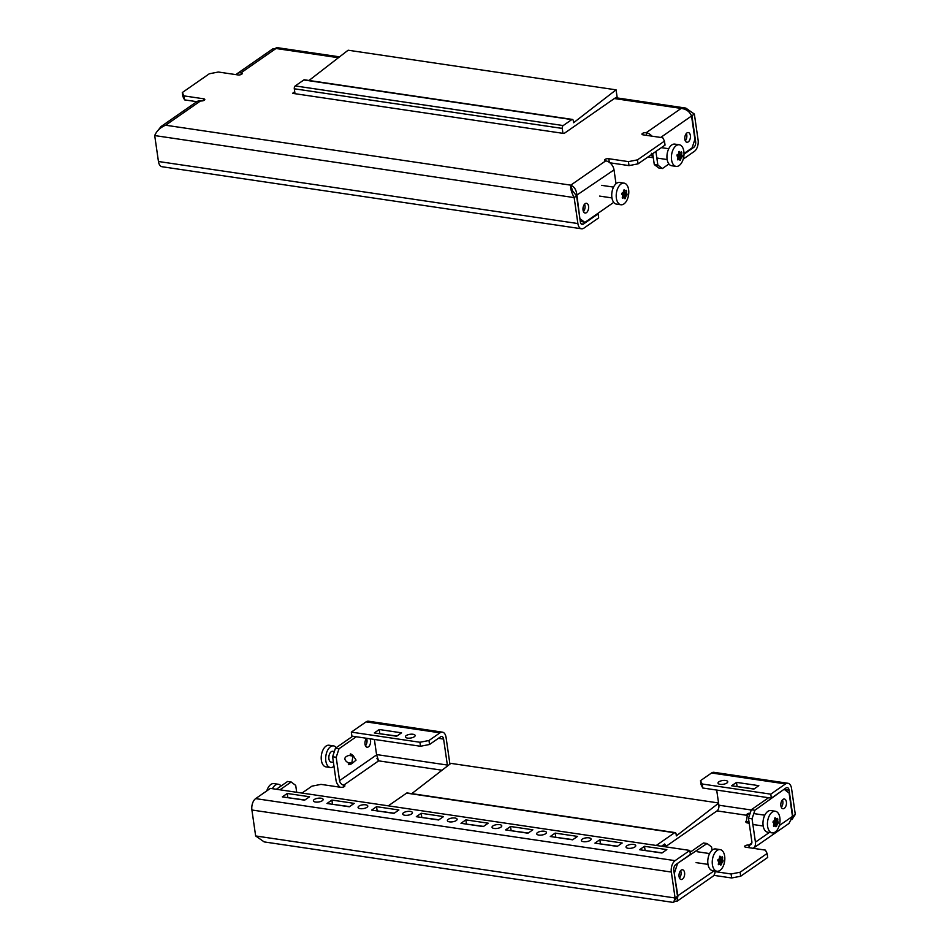 <?xml version="1.0" encoding="UTF-8"?>
<svg xmlns="http://www.w3.org/2000/svg" width="950" height="950" viewBox="0 0 950 950"><rect width="100%" height="100%" fill="white"/><g stroke="black" fill="none" stroke-linecap="round" stroke-linejoin="round"><path stroke-width="1.43" d="M686.957 132.917A4.916 2.767 -81.6 0 1 688.322 132.537A4.916 2.767 -81.6 0 1 690.436 136.622A4.916 2.767 -81.6 0 1 688.251 141.894A4.916 2.767 -81.6 0 1 686.886 142.274A4.916 2.767 -81.6 0 1 684.772 138.189A4.916 2.767 -81.6 0 1 686.957 132.917M686.363 133.451A4.916 2.767 -81.6 0 1 685.271 140.826M585.153 203.68A4.916 2.767 -81.6 0 1 586.518 203.3A4.916 2.767 -81.6 0 1 588.632 207.385A4.916 2.767 -81.6 0 1 586.447 212.658A4.916 2.767 -81.6 0 1 585.081 213.037A4.916 2.767 -81.6 0 1 582.967 208.953A4.916 2.767 -81.6 0 1 585.153 203.68M584.559 204.214A4.916 2.767 -81.6 0 1 583.466 211.601M579.928 218.928L576.971 195.641C576.543 190.249 574.477 186.746 570.76 185.155L605.72 160.859A2.731 1.057 171.8 0 1 604.544 160.182A2.731 1.057 171.8 0 1 605.019 159.458A2.731 1.057 171.8 0 1 608.784 158.721L628.437 161.631L637.474 159.861L638.056 163.851L629.019 165.621L609.888 162.794M638.056 163.851L665.036 145.101L664.466 141.111L662.779 137.762L643.138 134.852A2.731 1.057 171.8 0 1 641.962 134.176A2.731 1.057 171.8 0 1 642.438 133.451A2.731 1.057 171.8 0 1 646.202 132.715L681.162 108.419C686.256 109.048 689.724 111.577 691.541 116.007L694.901 139.353L692.087 147.903L684 153.52M294.726 91.806L292.529 93.337L564.051 133.499L614.341 98.539A8.74 4.928 98.4 0 1 616.776 97.874L685.805 108.086L681.162 108.419L614.341 98.539M683.204 159.125L694.343 151.382A8.74 4.928 98.4 0 0 698.096 139.994L694.355 114.048L691.909 115.758L695.649 141.692L694.201 141.479M694.355 114.048L685.805 108.086M692.324 147.179L693.761 147.393A4.37 2.458 98.4 0 0 695.649 141.692M653.303 157.724L648.007 156.94M693.761 147.393L683.988 154.185M576.602 195.902L572.553 190.867L570.76 185.155C570.237 188.041 571.366 192.197 574.156 197.6L576.602 195.902L580.343 221.837A4.37 2.458 98.4 0 0 582.16 224.461A4.37 2.458 98.4 0 0 583.371 224.117L581.091 223.784M581.519 228.784L162.082 166.737A8.74 4.928 -81.6 0 1 158.448 161.5L154.708 135.565L574.156 197.6L577.885 223.547A8.74 4.928 98.4 0 0 581.519 228.784A8.74 4.928 98.4 0 0 583.941 228.119L598.666 217.882L598.096 213.893L583.371 224.117M654.289 164.576L657.863 165.11L662.399 168.53L658.825 168.007L654.289 164.576L652.709 153.662M657.863 165.11L655.892 151.454M236.123 74.646A8.74 6.389 55.2 0 1 237.215 73.601A8.74 6.389 55.2 0 1 241.051 72.794A2.731 1.057 -8.2 0 1 242.226 73.471A2.731 1.057 -8.2 0 1 240.849 74.623A2.731 1.057 -8.2 0 1 237.987 74.931L218.334 72.022L209.297 73.779L182.305 92.542L183.991 95.891L184.561 99.881L196.792 101.686M184.561 99.881L182.887 96.532L182.305 92.542M183.991 95.891L203.644 98.8A2.731 1.057 -8.2 0 1 204.808 99.477A2.731 1.057 -8.2 0 1 203.431 100.629A2.731 1.057 -8.2 0 1 200.569 100.926A8.74 6.389 -124.8 0 0 196.733 101.733L160.977 126.587L158.163 130.257M664.466 141.111L637.474 159.861M573.076 191.651L571.841 189.561M651.89 136.147A8.74 6.389 -124.8 0 0 646.202 132.715L646.582 135.363M605.72 160.859A8.74 6.389 55.2 0 1 614.021 169.896L616.016 183.766M662.399 168.53L668.919 164.006M580.343 218.987L584.879 222.419L613.724 202.362M584.879 222.419L580.236 221.077M154.708 135.565C156.691 130.863 160.324 127.419 165.621 125.222L160.977 126.587M237.215 73.601L272.971 48.747L276.011 48.498L276.224 47.5L339.53 56.858M614.021 169.896L576.211 195.534M629.019 165.621L628.437 161.631M597.312 213.774L598.096 213.893M617.239 97.945L616.075 89.846L348.116 50.219L309.011 80.477M616.075 89.846L573.574 122.74L573.289 120.745A2.185 1.235 98.4 0 0 572.387 119.427A2.185 1.235 98.4 0 0 571.781 119.593L563.196 125.566A2.185 1.235 98.4 0 0 562.246 128.416L562.958 133.333M572.387 119.427L304.428 79.8A2.185 1.235 98.4 0 0 303.822 79.966L295.236 85.927A2.185 1.235 98.4 0 0 294.298 88.778L294.999 93.694M625.017 198.716L624.708 198.645A22.266 9.773 -152.1 0 0 624.221 197.659L623.853 197.576A22.266 8.609 171.8 0 1 622.725 198.217L622.274 197.541A22.266 18.383 -77.9 0 0 622.737 195.89L622.654 195.296A22.266 9.773 -152.1 0 0 621.799 194.251L621.989 193.135A22.266 8.609 -8.2 0 0 623.129 192.494L623.402 191.971A22.266 18.383 -77.9 0 0 623.509 190.261L624.138 189.822A22.266 9.773 27.9 0 1 624.993 190.867L625.361 190.938A22.266 8.609 -8.2 0 0 626.133 190.249L626.584 190.926A22.266 18.383 102.1 0 1 626.477 192.636L626.561 193.23A22.266 9.773 27.9 0 1 627.059 194.216L626.869 195.344A22.266 8.609 171.8 0 1 626.086 196.033L625.812 196.555A22.266 18.383 102.1 0 1 625.349 198.206L624.708 198.645M624.102 183.136L619.637 182.483A10.925 6.163 98.4 0 0 611.895 197.553A10.925 6.163 98.4 0 0 616.431 204.107L620.896 204.761A10.925 6.163 98.4 0 0 628.627 189.691A10.925 6.163 98.4 0 0 624.102 183.136A10.925 6.163 98.4 0 0 616.372 198.217A10.925 6.163 98.4 0 0 620.896 204.761M624.221 197.659L622.333 197.351M622.333 198.158L622.274 197.541M626.133 190.249L626.584 190.926L625.551 190.772M622.012 194.501L621.894 193.194M680.224 160.348L679.915 160.277A22.266 9.773 -152.1 0 0 679.416 159.291L679.06 159.22A22.266 8.609 171.8 0 1 677.92 159.849L677.469 159.172A22.266 18.383 -77.9 0 0 677.932 157.522L677.849 156.928A22.266 9.773 -152.1 0 0 676.994 155.883L677.184 154.767A22.266 8.609 -8.2 0 0 678.324 154.126L678.597 153.603A22.266 18.383 -77.9 0 0 678.704 151.905L679.345 151.454A22.266 9.773 27.9 0 1 680.188 152.499L680.556 152.582A22.266 8.609 -8.2 0 0 681.328 151.881L681.779 152.558A22.266 18.383 102.1 0 1 681.672 154.268L681.756 154.862A22.266 9.773 27.9 0 1 682.254 155.859L682.064 156.976A22.266 8.609 171.8 0 1 681.281 157.664L681.008 158.187A22.266 18.383 102.1 0 1 680.544 159.838L679.915 160.277M679.297 144.768L674.832 144.115A10.925 6.163 98.4 0 0 667.102 159.184A10.925 6.163 98.4 0 0 671.626 165.739L676.091 166.393A10.925 6.163 98.4 0 0 683.834 151.323A10.925 6.163 98.4 0 0 679.297 144.768A10.925 6.163 98.4 0 0 671.567 159.849A10.925 6.163 98.4 0 0 676.091 166.393M679.416 159.291L677.528 158.994M677.528 159.802L677.469 159.172M652.84 154.541L651.439 153.294M681.328 151.881L681.779 152.558L680.746 152.416M677.207 156.132L677.089 154.826M652.258 156.192L651.178 154.731M266.796 790.875A10.925 6.163 -81.6 0 1 273.909 783.607L278.374 784.261A10.925 6.163 -81.6 0 1 281.081 785.994M272.401 788.69A10.925 6.163 -81.6 0 1 278.374 784.261M356.06 760.119L353.056 755.476L351.666 763.812L356.06 760.119M333.984 766.234A10.925 6.163 -81.6 0 1 330.363 767.517A10.925 6.163 -81.6 0 1 325.838 760.974A10.925 6.163 -81.6 0 1 333.569 745.893A10.925 6.163 -81.6 0 1 336.276 747.638M330.363 767.517L325.897 766.864A10.925 6.163 -81.6 0 1 321.373 760.309A10.925 6.163 -81.6 0 1 329.104 745.239L333.569 745.893M350.36 753.908L350.918 754.062C351.951 754.443 351.286 754.894 348.935 755.428C344.636 756.746 343.758 758.729 346.287 761.413L347.736 762.529C349.79 763.764 350.253 764.465 349.137 764.631L348.365 764.655M333.438 762.446L331.17 762.114A5.462 3.076 -81.6 0 1 328.902 758.836A5.462 3.076 -81.6 0 1 332.761 751.307L334.341 751.533M350.918 754.062L353.056 755.476M719.768 856.211L720.183 856.294A22.266 9.773 27.9 0 1 721.038 857.328L721.394 857.411A22.266 8.609 -8.2 0 0 722.166 856.722L722.617 857.399A22.266 18.383 102.1 0 1 722.511 859.097L722.606 859.703A22.266 9.773 27.9 0 1 723.092 860.688L722.903 861.804A22.266 8.609 171.8 0 1 722.131 862.493L721.857 863.016A22.266 18.383 102.1 0 1 721.394 864.666L720.753 865.117A22.266 9.773 -152.1 0 0 720.254 864.132L719.898 864.049A22.266 8.609 171.8 0 1 718.758 864.69L718.319 864.013A22.266 18.383 -77.9 0 0 718.782 862.363L718.687 861.757A22.266 9.773 -152.1 0 0 717.844 860.712L718.034 859.596A22.266 8.609 -8.2 0 0 719.162 858.954L719.435 858.444A22.266 18.383 -77.9 0 0 719.542 856.734L719.744 856.223M720.136 849.609L715.671 848.944A10.925 6.163 98.4 0 0 707.94 864.025A10.925 6.163 98.4 0 0 712.476 870.568L716.941 871.233A10.925 6.163 98.4 0 0 724.672 856.152A10.925 6.163 98.4 0 0 720.136 849.609A10.925 6.163 98.4 0 0 712.405 864.678A10.925 6.163 98.4 0 0 716.941 871.233M722.166 856.722L722.617 857.399L721.596 857.244M720.48 864.536L721.394 864.666L720.753 865.117M720.254 864.132L718.378 863.823M718.366 864.631L718.319 864.013M718.046 860.961L717.939 859.667M746.178 822.118L747.567 813.913M749.289 823.828L746.89 822.332L748.861 820.907M774.962 817.843L775.378 817.926A22.266 9.773 27.9 0 1 776.233 818.971L776.589 819.043A22.266 8.609 -8.2 0 0 777.373 818.354L777.812 819.031A22.266 18.383 102.1 0 1 777.717 820.741L777.801 821.334A22.266 9.773 27.9 0 1 778.288 822.32L778.097 823.436A22.266 8.609 171.8 0 1 777.326 824.137L777.053 824.648A22.266 18.383 102.1 0 1 776.589 826.31L775.948 826.749A22.266 9.773 -152.1 0 0 775.461 825.764L775.093 825.681A22.266 8.609 171.8 0 1 773.965 826.322L773.514 825.645A22.266 18.383 -77.9 0 0 773.977 823.994L773.894 823.389A22.266 9.773 -152.1 0 0 773.039 822.356L773.229 821.227A22.266 8.609 -8.2 0 0 774.357 820.598L774.642 820.076A22.266 18.383 -77.9 0 0 774.737 818.366L774.939 817.855M775.331 811.241L770.866 810.576A10.925 6.163 98.4 0 0 763.135 825.657A10.925 6.163 98.4 0 0 767.671 832.2L772.136 832.865A10.925 6.163 98.4 0 0 779.867 817.784A10.925 6.163 98.4 0 0 775.331 811.241A10.925 6.163 98.4 0 0 767.6 826.31A10.925 6.163 98.4 0 0 772.136 832.865M774.725 818.746L776.589 819.043M777.373 818.354L777.812 819.031L776.791 818.876M745.893 822.13L747.104 822.985L746.89 822.332M749.491 815.219L748.636 813.331L750.072 813.188M775.675 826.168L776.589 826.31L775.948 826.749M775.461 825.764L773.573 825.455M773.561 826.262L773.514 825.645M773.252 822.593L773.134 821.299M588.988 837.841A4.916 1.9 -8.2 0 0 583.834 838.375A4.916 1.9 -8.2 0 0 581.352 840.465A4.916 1.9 -8.2 0 0 583.466 841.676A4.916 1.9 -8.2 0 0 588.62 841.142A4.916 1.9 -8.2 0 0 591.09 839.052A4.916 1.9 -8.2 0 0 588.988 837.841M544.326 831.238A4.916 1.9 -8.2 0 0 539.173 831.773A4.916 1.9 -8.2 0 0 536.702 833.851A4.916 1.9 -8.2 0 0 538.804 835.074A4.916 1.9 -8.2 0 0 543.958 834.528A4.916 1.9 -8.2 0 0 546.44 832.449A4.916 1.9 -8.2 0 0 544.326 831.238M499.664 824.624A4.916 1.9 -8.2 0 0 494.522 825.17A4.916 1.9 -8.2 0 0 492.041 827.248A4.916 1.9 -8.2 0 0 494.142 828.459A4.916 1.9 -8.2 0 0 499.296 827.925A4.916 1.9 -8.2 0 0 501.778 825.847A4.916 1.9 -8.2 0 0 499.664 824.624M455.003 818.021A4.916 1.9 -8.2 0 0 449.861 818.556A4.916 1.9 -8.2 0 0 447.379 820.646A4.916 1.9 -8.2 0 0 449.492 821.857A4.916 1.9 -8.2 0 0 454.634 821.322A4.916 1.9 -8.2 0 0 457.116 819.244A4.916 1.9 -8.2 0 0 455.003 818.021M410.353 811.419A4.916 1.9 -8.2 0 0 405.199 811.953A4.916 1.9 -8.2 0 0 402.717 814.031A4.916 1.9 -8.2 0 0 404.831 815.254A4.916 1.9 -8.2 0 0 409.984 814.72A4.916 1.9 -8.2 0 0 412.454 812.63A4.916 1.9 -8.2 0 0 410.353 811.419M365.691 804.816A4.916 1.9 -8.2 0 0 360.537 805.351A4.916 1.9 -8.2 0 0 358.067 807.429A4.916 1.9 -8.2 0 0 360.169 808.652A4.916 1.9 -8.2 0 0 365.322 808.106A4.916 1.9 -8.2 0 0 367.793 806.028A4.916 1.9 -8.2 0 0 365.691 804.816M413.024 734.267A4.916 1.9 -8.2 0 0 407.871 734.801A4.916 1.9 -8.2 0 0 405.401 736.879A4.916 1.9 -8.2 0 0 407.503 738.102A4.916 1.9 -8.2 0 0 412.656 737.556A4.916 1.9 -8.2 0 0 415.138 735.478A4.916 1.9 -8.2 0 0 413.024 734.267M720.124 784.344A4.916 1.9 171.8 0 1 718.01 783.121A4.916 1.9 171.8 0 1 720.492 781.043A4.916 1.9 171.8 0 1 725.646 780.496A4.916 1.9 171.8 0 1 727.748 781.719A4.916 1.9 171.8 0 1 725.266 783.797A4.916 1.9 171.8 0 1 720.124 784.344M315.507 802.038A4.916 1.9 171.8 0 1 313.405 800.826A4.916 1.9 171.8 0 1 315.875 798.748A4.916 1.9 171.8 0 1 321.029 798.202A4.916 1.9 171.8 0 1 323.142 799.425A4.916 1.9 171.8 0 1 320.661 801.503A4.916 1.9 171.8 0 1 315.507 802.038M633.65 844.443A4.916 1.9 -8.2 0 0 628.496 844.989A4.916 1.9 -8.2 0 0 626.014 847.068A4.916 1.9 -8.2 0 0 628.128 848.279A4.916 1.9 -8.2 0 0 633.27 847.744A4.916 1.9 -8.2 0 0 635.752 845.666A4.916 1.9 -8.2 0 0 633.65 844.443M365.441 745.786A4.916 2.767 98.4 0 0 366.534 738.399M366.641 738.293A4.916 2.767 98.4 0 0 364.954 743.577A4.916 2.767 98.4 0 0 367.056 747.222A4.916 2.767 98.4 0 0 368.422 746.854A4.916 2.767 98.4 0 0 370.037 738.791M336.193 757.293L332.619 756.758L335.433 748.22L339.008 748.742L336.193 757.293L339.554 780.639A4.37 3.194 -124.8 0 0 343.698 785.151A2.731 1.057 171.8 0 1 344.874 785.828A2.731 1.057 171.8 0 1 344.399 786.553A2.731 1.057 171.8 0 1 340.634 787.289L320.981 784.379L311.944 786.149L301.993 793.06M682.48 879.13A4.916 2.767 98.4 0 0 684.665 873.857A4.916 2.767 98.4 0 0 682.551 869.773A4.916 2.767 98.4 0 0 681.186 870.141A4.916 2.767 98.4 0 0 679.001 875.413A4.916 2.767 98.4 0 0 681.114 879.498A4.916 2.767 98.4 0 0 682.48 879.13M679.499 878.061A4.916 2.767 98.4 0 0 680.592 870.675M784.284 808.367A4.916 2.767 98.4 0 0 786.481 803.094A4.916 2.767 98.4 0 0 784.367 799.009A4.916 2.767 98.4 0 0 783.002 799.377A4.916 2.767 98.4 0 0 780.805 804.65A4.916 2.767 98.4 0 0 782.919 808.735A4.916 2.767 98.4 0 0 784.284 808.367M781.316 807.298A4.916 2.767 98.4 0 0 782.408 799.912M702.181 784.011L702.751 788.001L701.076 784.653L700.494 780.663L702.181 784.011L770.771 794.153L785.496 783.928A8.74 4.928 98.4 0 1 787.918 783.263L713.961 772.314A8.74 4.928 -81.6 0 0 711.538 772.991L700.494 780.663M665.617 845.69L665.594 845.559A2.185 1.235 98.4 0 0 664.691 844.253A2.185 1.235 98.4 0 0 664.074 844.419L661.473 846.236L664.691 843.992L664.929 845.595L666.71 845.856L717.001 810.896A4.37 2.458 98.4 0 0 718.877 805.208L716.692 790.068M438.401 738.328L443.614 739.1L447.355 765.047A4.37 2.458 -81.6 0 1 447.414 766.056M442.439 732.153L368.481 721.216A8.74 4.928 -81.6 0 0 366.059 721.881L351.334 732.117L419.936 742.259L428.973 740.501L440.004 732.83A8.74 4.928 98.4 0 1 442.439 732.153A8.74 4.928 98.4 0 1 446.061 737.402L449.801 763.337A8.74 4.928 -81.6 0 1 449.896 764.144M428.973 740.501L429.543 744.491L440.586 736.82A4.37 2.458 98.4 0 1 441.798 736.488A4.37 2.458 98.4 0 1 443.614 739.1M376.924 758.349L378.658 760.855L376.604 754.894L374.371 739.432M401.553 732.83L379.228 729.517L374.324 732.937L396.649 736.238L401.553 732.83M429.543 744.491L420.506 746.261L419.936 742.259M351.334 732.117L351.904 736.107L420.506 746.261M396.922 736.048L379.525 733.709M791.837 819.743L795.293 814.435L792.834 816.145L789.094 790.198A4.37 2.458 98.4 0 0 787.277 787.586A4.37 2.458 98.4 0 0 786.066 787.918L771.352 798.143L770.771 794.153M795.293 814.435L791.552 788.5A8.74 4.928 98.4 0 0 787.918 783.263M689.819 850.428L675.094 860.653A8.74 4.928 98.4 0 0 671.341 872.053L675.082 897.988L677.528 896.289L673.799 870.342A4.37 2.458 98.4 0 1 675.676 864.654L690.389 854.418L689.819 850.428L270.382 788.393L255.657 798.617A8.74 4.928 -81.6 0 0 251.904 810.006L255.645 835.953L264.195 841.914L673.776 902.5L673.989 901.502L677.029 901.253L677.896 896.028L674.12 872.623M332.619 756.758L335.979 780.104A8.74 6.389 -124.8 0 0 340.112 787.206M731.096 873.988L740.133 872.231L767.113 853.468L767.695 857.458L740.703 876.221L731.666 877.978L731.096 873.988L715.041 871.613M767.113 853.468L765.439 850.119L745.786 847.21A2.731 1.057 -8.2 0 1 744.61 846.533A2.731 1.057 -8.2 0 1 745.988 845.381A2.731 1.057 -8.2 0 1 748.849 845.084L751.818 843.018M731.666 877.978L713.877 875.354M339.008 748.742L356.262 736.749M335.433 748.22L352.688 736.226M276.367 789.272L287.601 781.47L291.175 781.992L279.941 789.806M296.697 792.276L295.711 785.424L291.175 781.992M752.056 818.805L748.481 818.271L751.307 809.732L754.87 810.255L752.056 818.805L755.428 842.151A8.74 6.389 55.2 0 1 753.267 848.267A8.74 6.389 55.2 0 1 753.207 848.314M748.481 818.271L751.854 841.617A4.37 3.194 55.2 0 1 750.773 844.681A4.37 3.194 55.2 0 1 748.849 845.084L749.229 847.721M677.029 901.253L712.785 876.399A8.74 6.389 -124.8 0 0 715.018 870.948M676.578 864.025L707.038 843.505L703.463 842.982L690.08 852.281M712.061 850.238L711.586 846.937L707.038 843.505M677.35 864.144L674.536 872.682M714.174 870.818L677.492 895.969M255.645 835.953L675.082 897.988L673.977 901.431M779.249 825.586L792.466 816.394L789.023 823.413L753.267 848.267M754.87 810.255L783.774 789.509M751.307 809.732L768.562 797.739M792.466 816.394L789.106 793.048L784.557 789.628M677.528 896.289L673.883 901.348M740.133 872.231L740.703 876.221M594.938 843.113L617.262 846.414L622.179 843.006L599.842 839.705L594.938 843.113M550.276 836.511L572.612 839.812L577.517 836.404L555.18 833.102L550.276 836.511M505.614 829.908L527.951 833.209L532.855 829.801L510.53 826.488L505.614 829.908M460.964 823.294L483.289 826.595L488.193 823.187L465.868 819.886L460.964 823.294M416.302 816.691L438.627 819.992L443.531 816.584L421.206 813.283L416.302 816.691M371.64 810.089L393.977 813.39L398.881 809.982L376.544 806.681L371.64 810.089M326.978 803.486L349.315 806.788L354.219 803.367L331.894 800.066L326.978 803.486M309.558 796.765L304.653 800.173L282.328 796.872L287.233 793.464L309.558 796.765M639.599 849.716L661.924 853.017L666.829 849.609L644.504 846.307L639.599 849.716M617.536 846.224L600.151 843.885M572.886 839.622L555.489 837.283M528.224 833.019L510.827 830.668M483.562 826.405L466.165 824.066M438.9 819.803L421.515 817.463M394.25 813.2L376.853 810.861M349.588 806.597L332.191 804.246M287.529 797.644L304.926 799.983M662.197 852.827L644.801 850.488M731.595 785.781L736.499 782.373L758.824 785.674L753.92 789.082L731.595 785.781M702.751 788.001L771.352 798.143M736.796 786.553L754.193 788.892M645.074 850.297L644.504 846.307M287.803 797.454L287.233 793.464M737.069 786.363L736.499 782.373M379.798 733.519L379.228 729.517M332.464 804.056L331.894 800.066M377.126 810.671L376.544 806.681M421.788 817.273L421.206 813.283M466.438 823.876L465.868 819.886M511.1 830.478L510.53 826.488M555.762 837.092L555.18 833.102M600.424 843.695L599.842 839.705M656.26 845.464L674.547 832.758A2.185 1.235 -81.6 0 1 675.153 832.592A2.185 1.235 -81.6 0 1 676.056 833.898L676.341 835.893L718.592 803.201M388.312 805.826L406.588 793.119A2.185 1.235 -81.6 0 1 407.194 792.953L675.153 832.592M411.789 793.63L450.882 763.373L718.556 802.964M664.929 845.595L663.551 846.545M685.722 140.232L685.009 140.125M158.448 161.5L577.885 223.547M338.414 57.724L276.011 48.498L241.051 72.794L241.288 74.444M570.76 185.155L165.621 125.222L200.569 100.926M660.689 137.453L691.541 116.007M203.882 100.451L203.644 98.8M609.306 162.355L608.784 158.721M571.781 119.593L303.822 79.966M563.196 125.566L295.236 85.927M562.246 128.416L294.298 88.778M623.354 192.173L626.477 192.636M626.561 193.23L622.808 192.684M622.096 193.491L627.059 194.216M622.749 195.534L626.086 196.033M626.869 195.344L622.131 194.643M625.812 196.555L622.689 196.092M624.435 198.075L625.349 198.206M678.549 153.805L681.672 154.268M681.756 154.862L678.003 154.316M677.291 155.123L682.254 155.859M677.956 157.178L681.281 157.664M682.064 156.976L677.326 156.275M681.008 158.187L677.884 157.724M679.63 159.707L680.544 159.838M653.172 156.821L652.068 156.061M349.731 764.429L351.583 763.836M347.736 762.529L351.298 763.099M348.935 755.428L352.497 756.01M351.488 754.454L352.949 755.44M719.399 858.646L722.511 859.097M722.606 859.703L718.853 859.144M718.129 859.952L723.092 860.688M718.794 862.006L722.131 862.493M722.903 861.804L718.164 861.104M721.857 863.016L718.722 862.553M747.757 821.691L745.726 821.441M776.257 818.995L774.725 818.769M774.594 820.278L777.717 820.741M777.801 821.334L774.048 820.776M773.324 821.584L778.288 822.32M773.989 823.638L777.326 824.137M778.097 823.436L773.371 822.736M777.053 824.648L773.929 824.196M748.956 814.601L746.926 814.352M447.355 765.047L376.556 754.573M343.947 786.814L343.698 785.151L378.658 760.855L442.023 770.224M366.059 721.881L440.004 732.83M751.212 809.982L718.877 805.208M783.893 789.438L789.094 790.198M671.341 872.053L251.904 810.006M717.001 810.896L746.759 815.302M339.554 780.639L376.604 754.894M755.428 842.151L769.369 832.449M675.094 860.653L255.657 798.617M711.538 772.991L785.496 783.928M406.588 793.119L674.547 832.758M664.905 845.464L665.594 845.559M601.635 185.345L613.557 187.102M599.64 196.092L611.954 197.921M622.357 197.279L624.055 197.529M623.485 190.748L625.183 190.998M661.366 147.642L668.752 148.734M656.842 158.021L667.149 159.553M677.552 158.911L679.25 159.172M678.68 152.38L680.378 152.629M652.151 156.156L653.172 156.881M351.666 763.812L349.541 764.536M696.077 862.624L707.999 864.381M697.276 851.746L709.591 853.575M719.53 857.209L721.228 857.458M718.39 863.752L720.088 864.001M752.875 824.493L763.194 826.013M753.778 813.58L764.797 815.207M774.725 818.841L776.423 819.102M773.597 825.384L775.295 825.633M747.282 813.794L748.636 813.331M377.447 759.133L378.159 760.439"/></g></svg>
